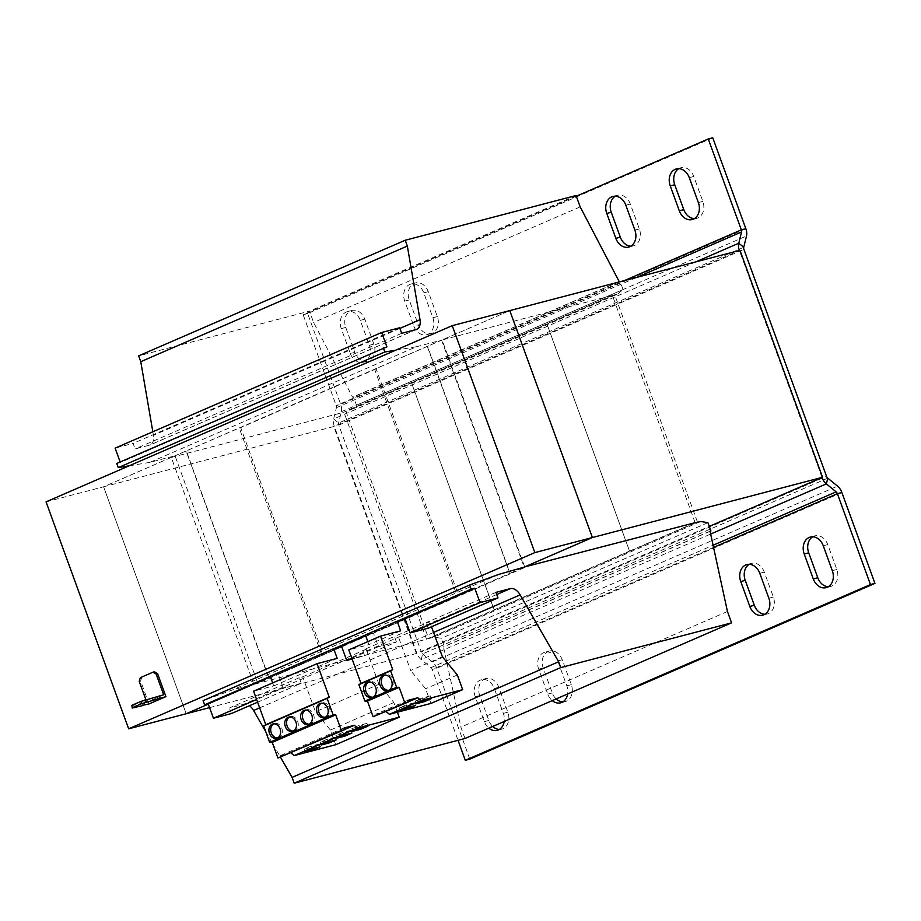 <?xml version="1.0" encoding="UTF-8"?>
<svg xmlns="http://www.w3.org/2000/svg" width="921" height="921" viewBox="0 0 921 921"><rect width="100%" height="100%" fill="white"/><g stroke="black" fill="none" stroke-linecap="round" stroke-linejoin="round"><path stroke-width="0.69" stroke-dasharray="4.61 3.45" d="M388.72 690.336A7.978 6.194 -104.7 0 0 389.641 690.186A7.978 6.194 -104.7 0 0 390.343 689.944A7.978 6.194 -104.7 0 0 393.486 680.446A7.978 6.194 -104.7 0 0 385.6 674.759A7.978 6.194 -104.7 0 0 384.897 675.001A7.978 6.194 -104.7 0 0 384.725 675.081M372.855 697.209A7.978 6.194 -104.7 0 0 373.776 697.07A7.978 6.194 -104.7 0 0 374.479 696.829A7.978 6.194 -104.7 0 0 377.622 687.319A7.978 6.194 -104.7 0 0 369.735 681.632A7.978 6.194 -104.7 0 0 369.033 681.874A7.978 6.194 -104.7 0 0 368.861 681.954M293.362 731.044A7.38 5.733 -104.7 0 0 294.294 730.906A7.38 5.733 -104.7 0 0 294.939 730.687A7.38 5.733 -104.7 0 0 297.851 721.891A7.38 5.733 -104.7 0 0 290.552 716.619A7.38 5.733 -104.7 0 0 289.896 716.849A7.38 5.733 -104.7 0 0 289.678 716.952M277.497 737.928A7.38 5.733 -104.7 0 0 278.418 737.79A7.38 5.733 -104.7 0 0 279.075 737.571A7.38 5.733 -104.7 0 0 281.976 728.764A7.38 5.733 -104.7 0 0 274.677 723.503A7.38 5.733 -104.7 0 0 274.032 723.733A7.38 5.733 -104.7 0 0 273.802 723.837M309.237 724.171A7.38 5.733 -104.7 0 0 310.158 724.021A7.38 5.733 -104.7 0 0 310.803 723.802A7.38 5.733 -104.7 0 0 313.716 715.007A7.38 5.733 -104.7 0 0 306.417 709.734A7.38 5.733 -104.7 0 0 305.772 709.964A7.38 5.733 -104.7 0 0 305.542 710.068M325.101 717.286A7.38 5.733 -104.7 0 0 326.022 717.148A7.38 5.733 -104.7 0 0 326.667 716.918A7.38 5.733 -104.7 0 0 329.58 708.122A7.38 5.733 -104.7 0 0 322.281 702.861A7.38 5.733 -104.7 0 0 321.636 703.08A7.38 5.733 -104.7 0 0 321.406 703.183M163.685 694.779L146.761 702.124L145.898 699.741M131.473 705.808L146.761 702.124M154.44 671.8L140.314 677.683M139.209 681.367L140.648 680.987L141.753 677.303M149.006 703.955L140.648 680.987M142.26 703.299L142.962 705.233M144.067 702.516L144.873 704.738M405.228 619.292L373.489 633.061L378.45 646.669L396.433 641.96L364.693 655.729L352.121 659.022M378.45 646.669L351.822 658.216M396.433 641.96L394.418 636.434L362.678 650.191L364.693 655.729M397.388 712.209L393.866 702.504L378.934 684.291L315.466 711.818L302.721 676.808L299.21 677.729L301.225 683.267L257.592 702.182M301.225 683.267L283.242 687.964L256.625 699.511M299.21 677.729L229.398 708.007L243.789 704.243A11.812 7.38 -113.4 0 1 249.43 705.728M231.413 713.545L229.398 708.007M465.013 738.481L460.88 727.13L443.473 646.807L444.371 646.577L441.343 638.265L434.044 637.148L428.645 638.564L345.847 411.054L351.235 409.638L356.519 405.228L353.503 396.928L352.605 397.158L313.612 322.488L309.479 311.137L138.645 355.863M727.452 611.498L460.88 727.13M710.033 531.175L443.473 646.807M710.068 531.313L444.371 646.577M707.915 522.644L441.343 638.265M700.605 521.516L434.044 637.148M695.217 522.932L428.645 638.564M46.05 501.853L103.589 486.795L186.1 451.002L268.702 677.948L208.296 704.151L253.897 684.372L426.527 639.174L494.22 609.817L411.526 382.883L494.128 609.84L629.527 551.103L546.924 324.146L614.721 294.766L442.092 339.964L509.785 310.596L374.628 369.263L457.23 596.221L510.119 573.276L427.517 346.319M411.526 382.883L546.924 324.146M694.998 522.322L612.407 295.422L345.847 411.054M612.407 295.422L617.807 294.018L351.235 409.638M617.807 294.018L623.091 289.597L356.519 405.228M620.063 281.296L353.503 396.928M623.091 289.597L620.213 281.688M619.165 281.527L352.605 397.158M580.172 206.857L313.612 322.488M576.039 195.517L309.479 311.137M152.828 431.765L153.439 435.322A11.812 7.38 -113.4 0 1 150.123 444.97A11.812 7.38 -113.4 0 1 149.49 445.188L135.111 448.953L133.096 443.415L115.113 448.124M401.671 333.321L135.111 448.953M399.656 327.784L133.096 443.415M120.156 461.985L116.76 463.459M386.912 346.883L120.352 462.515M129.17 465.807L149.847 462.377L175.013 455.78L257.822 683.29L232.645 689.875L203.081 700.651M395.742 350.176L416.407 346.745L149.847 462.377M416.407 346.745L441.585 340.148L175.013 455.78M374.628 369.263L376.102 368.884L458.704 595.829L323.306 654.566L240.703 427.609L239.23 428L186.33 450.945L268.944 677.891L321.832 654.946L239.23 428M376.102 368.884L240.703 427.609M524.383 567.658L257.822 683.29M441.585 340.148L524.199 567.129M499.217 574.255L232.645 689.875M397.676 621.053L365.441 635.03M334.254 648.557L270.244 676.325M400.75 620.34L365.637 635.559M337.328 647.843L270.44 676.866M283.242 687.964L278.292 674.345L270.21 676.221M341.76 646.818L278.292 674.345M428.161 628.203L426.147 622.665L429.658 621.744L394.418 636.434M495.97 592.376L426.147 622.665M302.721 676.808L366.19 649.282L362.678 650.191M265.766 731.665L271.937 742.384M272.731 743.777L280.537 757.327M253.897 684.372L171.294 457.426L103.589 486.795L186.192 713.74L103.589 486.795L333.759 426.527L739.954 250.328M427.275 346.388L509.889 573.334L520.814 568.591M457.23 596.221L458.704 595.829M323.306 654.566L321.832 654.946M629.527 551.103L547.016 324.123M209.562 707.627L416.361 653.484L709.285 526.421M629.619 551.08L695.125 522.668M171.294 457.426L343.913 412.228L411.618 382.86M576.304 196.219L303.136 314.717L336.211 405.597A2.959 1.842 66.6 0 1 336.395 407.692L333.644 418.963A10.338 6.459 -113.4 0 0 334.288 426.296L416.891 653.254A10.338 6.459 -113.4 0 0 421.231 659.62L430.993 667.61L713.084 545.255M416.361 653.484L333.759 426.527M697.324 521.712L614.721 294.766M524.694 566.91L442.092 339.964M426.527 639.174L343.913 412.228M822.027 477.515L739.425 250.558A10.338 6.459 66.6 0 1 739.402 250.477M712.762 137.793L307.626 313.531L340.701 404.411A10.338 6.459 66.6 0 1 341.357 411.745L338.594 423.027A2.959 1.842 -113.4 0 0 338.79 425.122L421.392 652.068L826.528 476.33M469.814 759.134L436.738 668.255A10.338 6.459 66.6 0 0 432.398 661.888L422.624 653.887A2.959 1.842 -113.4 0 1 421.392 652.068M841.875 492.516L436.738 668.255L432.237 669.429L458.036 740.3M562.823 701.906A13.297 10.327 -104.7 0 0 565.16 701.652A13.297 10.327 -104.7 0 0 571.308 684.66L562.247 659.758A13.297 10.327 -104.7 0 0 549.353 651.032L544.864 652.206A13.297 10.327 -104.7 0 1 557.746 660.933L566.818 685.846A13.297 10.327 -104.7 0 1 567.658 693.95M544.864 652.206A13.297 10.327 -104.7 0 0 538.704 669.187L547.776 694.1A13.297 10.327 -104.7 0 0 552.255 700.628M499.355 729.444A13.297 10.327 -104.7 0 0 501.692 729.179A13.297 10.327 -104.7 0 0 507.839 712.198L498.779 687.285A13.297 10.327 -104.7 0 0 485.885 678.558L481.395 679.733A13.297 10.327 -104.7 0 1 494.278 688.459L503.35 713.372A13.297 10.327 -104.7 0 1 504.19 721.477M481.395 679.733A13.297 10.327 -104.7 0 0 475.236 696.725L484.308 721.627A13.297 10.327 -104.7 0 0 488.786 728.166M549.353 651.032A13.297 10.327 -104.7 0 0 543.206 668.013L552.266 692.926A13.297 10.327 -104.7 0 0 556.157 698.935M764.867 614.272A13.297 10.327 -104.7 0 0 767.193 614.008A13.297 10.327 -104.7 0 0 773.352 597.027L764.28 572.114A13.297 10.327 -104.7 0 0 751.398 563.387A13.297 10.327 -104.7 0 0 749.234 564.308M485.885 678.558A13.297 10.327 -104.7 0 0 479.737 695.551L488.798 720.452A13.297 10.327 -104.7 0 0 492.7 726.473M828.336 586.746A13.297 10.327 -104.7 0 0 830.661 586.481A13.297 10.327 -104.7 0 0 836.821 569.489L827.749 544.587A13.297 10.327 -104.7 0 0 814.866 535.861A13.297 10.327 -104.7 0 0 812.702 536.77M713.556 547.408L432.237 669.429A2.959 1.842 66.6 0 0 430.993 667.61M307.626 313.531L303.136 314.717M350.325 353.526A13.297 10.327 -104.7 0 0 363.219 362.252A13.297 10.327 -104.7 0 0 369.367 345.271L360.307 320.358A13.297 10.327 -104.7 0 0 347.413 311.632A13.297 10.327 -104.7 0 0 341.265 328.613L350.325 353.526L354.827 352.352A13.297 10.327 -104.7 0 0 367.709 361.078A13.297 10.327 -104.7 0 0 373.868 344.086L364.797 319.184A13.297 10.327 -104.7 0 0 351.914 310.458A13.297 10.327 -104.7 0 0 345.755 327.439L354.827 352.352M415.383 282.92L410.881 284.094A13.297 10.327 -104.7 0 1 423.775 292.832L432.835 317.733A13.297 10.327 -104.7 0 1 426.688 334.726A13.297 10.327 -104.7 0 1 413.794 325.999L418.295 324.814A13.297 10.327 -104.7 0 0 431.178 333.552A13.297 10.327 -104.7 0 0 437.337 316.559L428.265 291.646A13.297 10.327 -104.7 0 0 415.383 282.92A13.297 10.327 -104.7 0 0 409.223 299.912L418.295 324.814M410.881 284.094A13.297 10.327 -104.7 0 0 404.733 301.086L413.794 325.999M630.885 246.172A13.297 10.327 -104.7 0 0 633.222 245.907A13.297 10.327 -104.7 0 0 639.37 228.915L630.309 204.013A13.297 10.327 -104.7 0 0 617.415 195.287A13.297 10.327 -104.7 0 0 615.263 196.196M694.353 218.634A13.297 10.327 -104.7 0 0 696.69 218.381A13.297 10.327 -104.7 0 0 702.838 201.388L693.778 176.475A13.297 10.327 -104.7 0 0 680.884 167.749A13.297 10.327 -104.7 0 0 678.731 168.67M373.489 633.061L365.418 634.937M442.402 656.777L410.674 670.534L397.918 635.513M431.477 626.764L429.658 621.744M430.936 703.425L425.594 688.758L410.674 670.534M376.447 715.847L375.849 714.201L386.152 711.634M367.847 641.626L368.93 644.619L348.794 649.892M457.334 674.989L425.594 688.758M400.67 630.85L368.93 644.619M407.577 700.432L375.849 714.201M408.13 701.94L386.026 711.53M335.728 744.709L330.397 730.042L315.466 711.818M281.239 757.143L280.64 755.496L290.955 752.929M272.639 682.922L273.733 685.915L253.597 691.187M378.934 684.291L366.19 649.282M344.661 729.478L290.829 752.825M393.866 702.504L330.397 730.042M337.201 658.377L273.733 685.915M344.109 727.958L280.64 755.496M366.949 723.365L358.925 725.449L351.88 728.488L359.904 726.404L366.949 723.365L367.963 726.128M359.904 726.404L360.514 728.062M358.925 725.449L359.927 728.212M351.88 728.488L352.881 731.262M350.947 730.284L342.911 732.368L335.866 735.407L343.901 733.323L350.947 730.284L351.949 733.047M343.901 733.323L344.5 734.981M342.911 732.368L343.924 735.131M335.866 735.407L336.879 738.182M335.221 737.122L327.185 739.206L320.14 742.257L328.175 740.173L335.221 737.122L336.223 739.897M328.175 740.173L328.774 741.831M327.185 739.206L328.198 741.981M320.14 742.257L321.153 745.02M319.207 744.041L311.183 746.125L304.137 749.176L312.161 747.092L319.207 744.041L320.22 746.816M312.161 747.092L312.772 748.75M311.183 746.125L312.184 748.9M304.137 749.176L305.139 751.939M430.36 695.85L422.232 697.98L415.244 701.008L423.372 698.878L430.36 695.85L431.362 698.613M423.372 698.878L423.982 700.547M422.232 697.98L423.234 700.743M415.244 701.008L416.257 703.771M406.357 704.864L399.38 707.892L407.508 705.762L414.496 702.735L406.357 704.864L407.37 707.627M414.496 702.735L415.498 705.498M399.38 707.892L400.393 710.655M407.508 705.762L408.118 707.432M399.887 328.417L153.439 435.322M416.062 329.557L149.49 445.188M496.741 594.517L243.789 704.243M433.549 632.439L259.664 707.869M338.79 425.122L743.926 249.384M827.772 478.149L422.624 653.887L421.231 659.62L710.655 534.065M432.398 661.888L837.534 486.15M743.742 247.289L338.594 423.027L333.644 418.963L695.677 261.921M745.837 228.673L340.701 404.411L336.211 405.597L624.392 280.594M336.395 407.692L637.044 277.279M341.357 411.745L746.494 236.006M702.838 201.388L698.348 202.562M689.276 177.661L693.778 176.475M437.337 316.559L432.835 317.733M423.775 292.832L428.265 291.646M409.223 299.912L404.733 301.086M639.37 228.915L634.88 230.1M625.808 205.187L630.309 204.013M373.868 344.086L369.367 345.271M360.307 320.358L364.797 319.184M345.755 327.439L341.265 328.613M836.821 569.489L832.319 570.675M823.259 545.762L827.749 544.587M507.839 712.198L503.35 713.372M494.278 688.459L498.779 687.285M479.737 695.551L475.236 696.725M484.308 721.627L488.798 720.452M773.352 597.027L768.851 598.201M759.79 573.288L764.28 572.114M571.308 684.66L566.818 685.846M557.746 660.933L562.247 659.758M543.206 668.013L538.704 669.187M547.776 694.1L552.266 692.926M389.641 690.186L387.845 690.658M373.776 697.07L371.98 697.542M294.294 730.906L292.487 731.378M278.418 737.79L276.622 738.262M310.158 724.021L308.362 724.493M326.022 717.148L324.227 717.609M416.683 329.338L150.123 444.97M322.281 702.861L320.485 703.322M306.417 709.734L304.621 710.206M274.677 723.503L272.881 723.975M290.552 716.619L288.745 717.091M369.735 681.632L367.94 682.104M385.6 674.759L383.804 675.22M696.69 218.381L692.189 219.555M680.884 167.749L676.394 168.923M431.178 333.552L426.688 334.726M633.222 245.907L628.721 247.081M617.415 195.287L612.926 196.461M367.709 361.078L363.219 362.252M351.914 310.458L347.413 311.632M830.661 586.481L826.172 587.656M814.866 535.861L810.376 537.035M501.692 729.179L497.19 730.365M767.193 614.008L762.703 615.193M751.398 563.387L746.908 564.561M565.16 701.652L560.659 702.827"/><path stroke-width="1.38" d="M383.101 675.461A7.978 6.194 -104.7 0 0 379.959 684.971A7.978 6.194 -104.7 0 0 387.845 690.658A7.978 6.194 -104.7 0 0 388.547 690.416A7.978 6.194 -104.7 0 0 391.69 680.907A7.978 6.194 -104.7 0 0 383.804 675.22A7.978 6.194 -104.7 0 0 383.101 675.461M384.725 675.081A7.978 6.194 -104.7 0 0 381.628 684.038A7.978 6.194 -104.7 0 0 388.72 690.336M367.237 682.346A7.978 6.194 -104.7 0 0 364.094 691.844A7.978 6.194 -104.7 0 0 371.98 697.542A7.978 6.194 -104.7 0 0 372.671 697.289A7.978 6.194 -104.7 0 0 375.814 687.791A7.978 6.194 -104.7 0 0 367.94 682.104A7.978 6.194 -104.7 0 0 367.237 682.346M368.861 681.954A7.978 6.194 -104.7 0 0 365.764 690.923A7.978 6.194 -104.7 0 0 372.855 697.209M288.1 717.321A7.38 5.733 -104.7 0 0 285.188 726.116A7.38 5.733 -104.7 0 0 292.487 731.378A7.38 5.733 -104.7 0 0 293.143 731.159A7.38 5.733 -104.7 0 0 296.055 722.363A7.38 5.733 -104.7 0 0 288.745 717.091A7.38 5.733 -104.7 0 0 288.1 717.321M289.678 716.952A7.38 5.733 -104.7 0 0 286.868 725.218A7.38 5.733 -104.7 0 0 293.362 731.044M272.236 724.194A7.38 5.733 -104.7 0 0 269.323 733.001A7.38 5.733 -104.7 0 0 276.622 738.262A7.38 5.733 -104.7 0 0 277.267 738.032A7.38 5.733 -104.7 0 0 280.18 729.236A7.38 5.733 -104.7 0 0 272.881 723.975A7.38 5.733 -104.7 0 0 272.236 724.194M273.802 723.837A7.38 5.733 -104.7 0 0 271.004 732.103A7.38 5.733 -104.7 0 0 277.497 737.928M303.965 710.436A7.38 5.733 -104.7 0 0 301.052 719.232A7.38 5.733 -104.7 0 0 308.362 724.493A7.38 5.733 -104.7 0 0 309.007 724.274A7.38 5.733 -104.7 0 0 311.92 715.479A7.38 5.733 -104.7 0 0 304.621 710.206A7.38 5.733 -104.7 0 0 303.965 710.436M305.542 710.068A7.38 5.733 -104.7 0 0 302.733 718.334A7.38 5.733 -104.7 0 0 309.237 724.171M319.84 703.552A7.38 5.733 -104.7 0 0 316.928 712.347A7.38 5.733 -104.7 0 0 324.227 717.609A7.38 5.733 -104.7 0 0 324.871 717.39A7.38 5.733 -104.7 0 0 327.784 708.594A7.38 5.733 -104.7 0 0 320.485 703.322A7.38 5.733 -104.7 0 0 319.84 703.552M321.406 703.183A7.38 5.733 -104.7 0 0 318.597 711.449A7.38 5.733 -104.7 0 0 325.101 717.286M142.962 705.233L149.006 703.955L165.93 696.621L141.696 703.632L140.89 701.422L131.795 705.371L132.279 708.03L131.795 705.371M140.89 701.422L163.685 694.779L156.133 674.022L153.001 672.169L140.314 677.683L139.209 681.367L145.898 699.741M141.696 703.632L132.601 707.581M143.066 705.509L132.279 708.03M165.93 696.621L157.572 673.642L156.133 674.022M160.001 698.176L159.195 695.954M153.001 672.169L154.44 671.8L157.572 673.642M157.387 696.737L158.193 698.947M144.804 700.029L145.61 702.251M452.246 325.666L534.848 552.612L128.652 728.81L46.05 501.853L452.246 325.666L509.785 310.596L592.387 537.542L524.694 566.91L695.125 522.668M352.121 659.022L346.71 660.438L341.76 646.818L333.678 648.695L270.21 676.221L272.639 682.922M351.822 658.216L346.71 660.438M257.592 702.182L231.413 713.545L213.43 718.253L256.625 699.511M524.199 567.129L499.217 574.255L469.652 585.019L471.161 589.175L474.764 588.231L480.002 602.622L497.985 597.913L495.97 592.376L510.349 588.611A11.812 7.38 -113.4 0 1 520.158 594.874L558.644 661.762L560.751 667.575L731.585 622.849L727.452 611.498L710.033 531.175L710.931 530.945L710.068 531.313M731.585 622.849L465.013 738.481L294.19 783.207L292.072 777.393L280.537 757.327M710.931 530.945L707.915 522.644L700.605 521.516L695.217 522.932L694.998 522.322M620.213 281.688L619.165 281.527L580.172 206.857L576.039 195.517L405.217 240.243L138.645 355.863L140.763 361.677L152.828 431.765M405.217 240.243L407.335 246.057L140.763 361.677M407.335 246.057L419.999 319.702A11.812 7.38 -113.4 0 1 416.683 329.338A11.812 7.38 -113.4 0 1 416.062 329.557L401.671 333.321L399.656 327.784L381.674 332.493L115.113 448.124L120.156 461.985M381.674 332.493L386.912 346.883L116.76 463.459L118.268 467.615L129.17 465.807M383.32 347.827L384.828 351.983L118.268 467.615M384.828 351.983L395.742 350.176M469.652 585.019L203.081 700.651L204.6 704.807L208.192 703.863L213.43 718.253M471.161 589.175L397.676 621.053M365.441 635.03L334.254 648.557M270.244 676.325L204.6 704.807M474.764 588.231L400.75 620.34M365.637 635.559L337.328 647.843M270.44 676.866L208.192 703.863M367.847 641.626L365.418 634.937L397.147 621.168L405.228 619.292L410.179 632.911L428.161 628.203L497.985 597.913M480.002 602.622L410.179 632.911M249.43 705.728A11.812 7.38 -113.4 0 1 253.586 710.505L265.766 731.665M271.937 742.384L272.731 743.777M558.644 661.762L292.072 777.393M560.751 667.575L294.19 783.207M128.652 728.81L186.192 713.74L208.296 704.151L186.203 713.74L209.562 707.627M534.848 552.612L592.387 537.542L509.785 310.596L739.954 250.328L822.557 477.285L592.399 537.542L520.814 568.591M709.285 526.421L822.557 477.285M458.036 740.3L465.312 760.309L469.814 759.134L874.95 583.396L841.875 492.516A10.338 6.459 -113.4 0 0 837.534 486.15L827.772 478.149A2.959 1.842 66.6 0 1 826.528 476.33L743.926 249.384A2.959 1.842 66.6 0 1 743.742 247.289L746.494 236.006A10.338 6.459 -113.4 0 0 745.837 228.673L712.762 137.793L708.272 138.979L576.304 196.219M822.027 477.515A10.338 6.459 66.6 0 0 826.367 483.882L827.772 478.149M465.312 760.309L870.46 584.57L837.373 493.691L841.875 492.516M874.95 583.396L870.46 584.57M552.255 700.628A13.297 10.327 -104.7 0 0 560.659 702.827A13.297 10.327 -104.7 0 0 567.658 693.95M749.821 606.455A13.297 10.327 -104.7 0 0 762.703 615.193A13.297 10.327 -104.7 0 0 768.851 598.201L759.79 573.288A13.297 10.327 -104.7 0 0 746.908 564.561A13.297 10.327 -104.7 0 0 740.749 581.554L749.821 606.455L754.311 605.281A13.297 10.327 -104.7 0 0 764.867 614.272M488.786 728.166A13.297 10.327 -104.7 0 0 497.19 730.365A13.297 10.327 -104.7 0 0 504.19 721.477M813.289 578.929A13.297 10.327 -104.7 0 0 826.172 587.656A13.297 10.327 -104.7 0 0 832.319 570.675L823.259 545.762A13.297 10.327 -104.7 0 0 810.376 537.035A13.297 10.327 -104.7 0 0 804.217 554.016L813.289 578.929L817.779 577.755A13.297 10.327 -104.7 0 0 828.336 586.746M556.157 698.935A13.297 10.327 -104.7 0 0 562.823 701.906M749.234 564.308A13.297 10.327 -104.7 0 0 745.239 580.38L754.311 605.281M492.7 726.473A13.297 10.327 -104.7 0 0 499.355 729.444M812.702 536.77A13.297 10.327 -104.7 0 0 808.707 552.842L817.779 577.755M713.084 545.255L836.141 491.872A2.959 1.842 -113.4 0 1 837.373 493.691L713.556 547.408M836.141 491.872L826.367 483.882L710.655 534.065M695.677 261.921L738.78 243.225A10.338 6.459 66.6 0 0 739.402 250.477M624.392 280.594L741.347 229.859L708.272 138.979M615.838 238.355A13.297 10.327 -104.7 0 0 628.721 247.081A13.297 10.327 -104.7 0 0 634.88 230.1L625.808 205.187A13.297 10.327 -104.7 0 0 612.926 196.461A13.297 10.327 -104.7 0 0 606.766 213.442L615.838 238.355L620.328 237.181A13.297 10.327 -104.7 0 0 630.885 246.172M679.307 210.828A13.297 10.327 -104.7 0 0 692.189 219.555A13.297 10.327 -104.7 0 0 698.348 202.562L689.276 177.661A13.297 10.327 -104.7 0 0 676.394 168.923A13.297 10.327 -104.7 0 0 670.235 185.915L679.307 210.828L683.796 209.643A13.297 10.327 -104.7 0 0 694.353 218.634M615.263 196.196A13.297 10.327 -104.7 0 0 611.268 212.267L620.328 237.181M678.731 168.67A13.297 10.327 -104.7 0 0 674.736 184.741L683.796 209.643M745.837 228.673L741.347 229.859A2.959 1.842 -113.4 0 1 741.532 231.954L738.78 243.225L743.742 247.289M397.147 621.168L400.67 630.85L380.534 636.123L392.726 669.636L390.619 670.891L396.594 687.308L399.161 687.331L404.849 702.953L408.176 702.078L407.577 700.432L417.766 697.761L421.139 700.536L462.676 689.656L457.334 674.989L442.402 656.777L431.477 626.764M386.152 711.634L389.41 714.293L430.936 703.425L462.676 689.656M380.534 636.123L348.794 649.892L360.997 683.405L358.891 684.648L364.866 701.065L367.433 701.088L373.12 716.722L408.176 702.078M407.37 707.627L400.393 710.655L408.521 708.525L415.498 705.498L407.37 707.627M431.362 698.613L423.234 700.743L416.257 703.771L424.385 701.641L431.362 698.613M421.139 700.536L389.41 714.293M392.726 669.636L360.997 683.405M390.619 670.891L358.891 684.648M396.594 687.308L364.866 701.065M399.161 687.331L367.433 701.088M404.849 702.953L373.12 716.722M417.766 697.761L408.13 701.94M290.955 752.929L294.19 755.588L335.728 744.709L399.196 717.183L397.388 712.209M333.678 648.695L337.201 658.377L317.066 663.661L253.597 691.187L265.789 724.7L263.682 725.955L269.657 742.372L272.225 742.384L277.912 758.018L344.707 729.616L344.109 727.958L354.297 725.299L357.659 728.051L399.196 717.183M317.066 663.661L329.258 697.174L327.151 698.417L333.126 714.834L335.693 714.857L341.38 730.48L344.707 729.616M357.659 728.051L294.19 755.588M320.22 746.816L312.184 748.9L305.139 751.939L313.175 749.855L320.22 746.816M336.223 739.897L328.198 741.981L321.153 745.02L329.177 742.936L336.223 739.897M329.258 697.174L265.789 724.7M327.151 698.417L263.682 725.955M333.126 714.834L269.657 742.372M335.693 714.857L272.225 742.384M341.38 730.48L277.912 758.018M354.297 725.299L344.661 729.478M351.949 733.047L343.924 735.131L336.879 738.182L344.903 736.098L351.949 733.047M367.963 726.128L359.927 728.212L352.881 731.262L360.917 729.179L367.963 726.128M360.514 728.062L360.917 729.179M344.5 734.981L344.903 736.098M328.774 741.831L329.177 742.936M312.772 748.75L313.175 749.855M423.982 700.547L424.385 701.641M408.118 707.432L408.521 708.525M419.999 319.702L399.887 328.417M510.349 588.611L496.741 594.517M520.158 594.874L433.549 632.439M259.664 707.869L253.586 710.505M637.044 277.279L741.532 231.954M674.736 184.741L670.235 185.915M611.268 212.267L606.766 213.442M808.707 552.842L804.217 554.016M745.239 580.38L740.749 581.554"/></g></svg>
